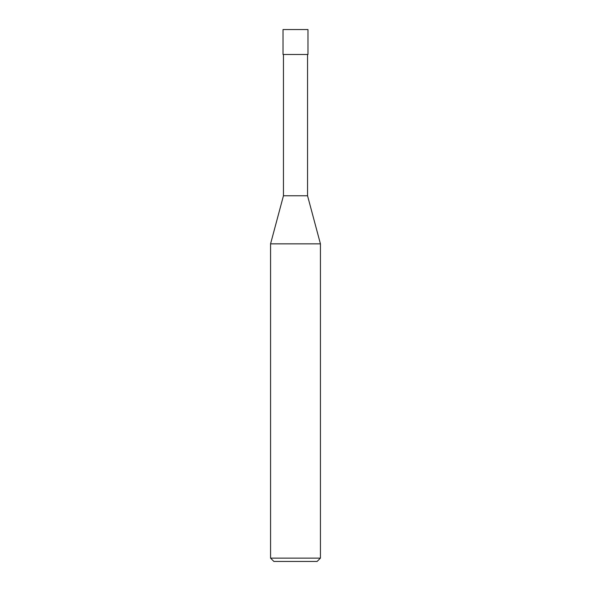 <?xml version="1.0" encoding="UTF-8"?>
<svg xmlns="http://www.w3.org/2000/svg" width="591" height="591" viewBox="0 0 591 591"><rect width="100%" height="100%" fill="white"/><g stroke="black" fill="none" stroke-linecap="round" stroke-linejoin="round"><path stroke-width="0.89" d="M270.567 558.126L273.892 561.45L317.108 561.45L320.433 558.126L320.433 243.847L270.567 243.847L270.567 558.126L320.433 558.126M270.567 243.847L283.451 195.769L283.451 54.483M307.549 54.483L307.549 195.769L320.433 243.847M307.549 195.769L283.451 195.769L307.549 195.769M307.97 54.483L307.97 29.55L283.03 29.55L283.03 54.483L307.97 54.483"/></g></svg>
